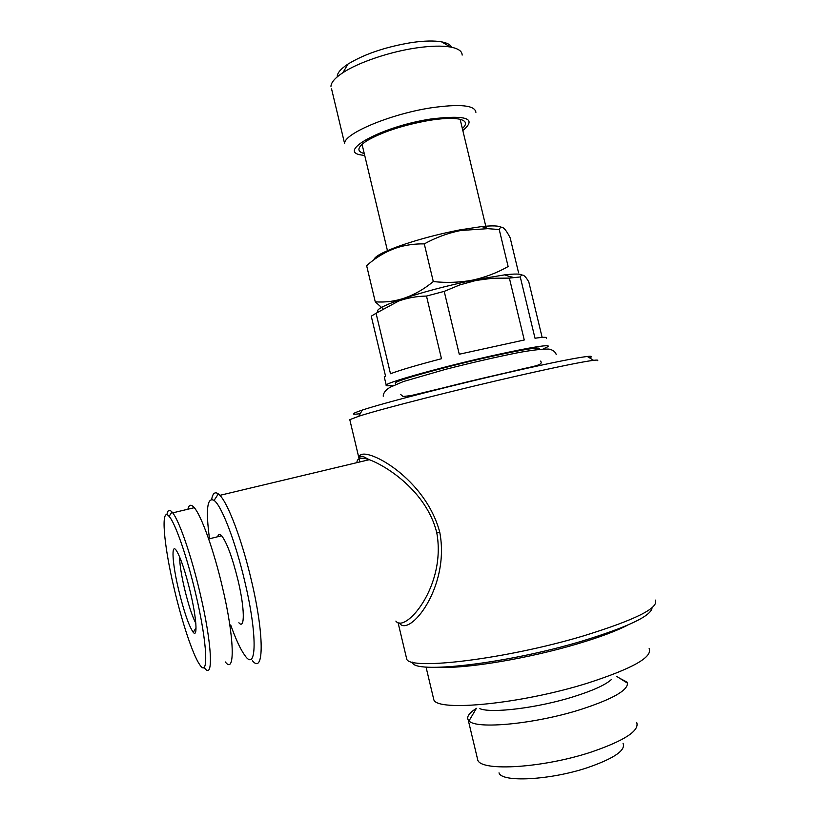 <?xml version="1.0" encoding="UTF-8"?>
<svg xmlns="http://www.w3.org/2000/svg" width="820" height="820" viewBox="0 0 820 820"><rect width="100%" height="100%" fill="white"/><g stroke="black" fill="none" stroke-linecap="round" stroke-linejoin="round"><path stroke-width="1.23" d="M623.046 743.299C626.008 750.249 614.231 758.346 587.694 767.602C550.015 780.25 501.502 782.628 499.011 772.85M477.189 757.608L477.824 760.273C481.77 771.692 543.291 767.961 591.24 752.063C624.543 740.614 639.692 730.733 636.699 722.42M619.705 678.263L627.003 682.096L627.443 683.132C627.935 690.348 612.458 699.111 581.011 709.402C534.968 724.091 475.846 729.605 469.019 720.872L468.21 719.919C466.447 716.803 469.163 712.949 476.379 708.377M611.197 679.708C605.119 685.069 592.542 690.747 573.447 696.744C537.766 707.947 491.477 713.595 479.854 708.685M433.298 281.557C446.562 283.013 459.641 282.541 472.515 280.132C485.132 277.396 497.002 272.865 508.123 266.531L499.226 229.528L487.736 228.667L460.614 230.502C447.792 233.126 435.686 237.595 424.278 243.888C414.828 243.724 405.715 244.985 396.962 247.681C385.82 251.535 375.714 257.521 366.642 265.67L375.263 301.832C395.67 303.308 415.012 296.553 433.298 281.557L424.278 243.888M382.919 308.689L375.263 301.832M501.276 227.191C498.775 225.715 492.287 225.5 481.801 226.556L459.784 229.907C437.255 234.315 416.621 239.87 397.874 246.543C382.294 252.334 374.32 256.762 373.951 259.817M362.389 145.714L361.999 144.34M462.326 128.607C467.625 123.707 466.293 120.489 458.339 118.951C451.564 117.895 441.836 118.377 429.137 120.396C403.122 125.111 382.407 131.876 366.981 140.712C357.233 147.108 356.321 151.392 364.264 153.565M460.143 119.32L486.229 228.124M462.798 130.534C477.342 118.48 466.57 114.656 430.49 119.064C381.812 126.505 335.954 151.772 361.763 155.062L364.726 155.492M475.907 112.33C474.954 105.237 460.04 103.73 431.187 107.809C390.135 114.031 343.426 133.875 344.615 143.602L331.567 88.898M462.152 55.094C462.142 51.188 458.247 48.503 450.477 47.037C442.082 45.602 430.869 45.879 416.816 47.867C390.115 51.65 358.555 62.33 342.975 72.652C335.103 77.838 331.095 82.41 330.962 86.356M451.605 47.252C450.487 44.69 447.136 42.886 441.549 41.84C434.159 40.549 424.36 40.764 412.132 42.476C385.923 46.771 364.5 53.997 347.854 64.155C340.587 68.993 337.051 73.236 337.235 76.875M522.781 369.226L501.409 373.899C471.274 380.757 443.835 387.522 419.082 394.215M539.304 348.643C539.724 346.829 524.39 349.289 493.291 356.034C448.827 365.792 395.824 380.48 395.23 382.971L395.353 383.473M543.096 348.992L548.457 346.409C548.99 344.359 531.77 347.116 496.807 354.701C446.562 365.71 386.773 382.284 386.21 385.062C385.492 385.964 388.055 386.035 393.897 385.267M444.214 291.377L459.774 284.909L476.03 280.44L492.605 278.246L509.384 278.103L524.257 339.992L459.261 354.23L444.214 291.377L426.492 296.061L441.478 358.719C417.4 365.013 400.396 370.015 390.484 373.735L376.062 313.26L371.255 316.182L385.492 375.909L384.395 377.456M522.032 275.069C520.485 273.798 514.704 273.716 504.689 274.854L475.18 279.774C446.828 285.667 421.654 292.371 399.658 299.874C382.694 305.921 375.488 309.919 378.03 311.866M376.062 313.26L398.694 301.012C407.53 297.896 416.796 296.235 426.492 296.061M627.874 625.035C616.425 630.99 599.625 637.263 577.475 643.854C529.453 658.214 467.379 668.628 441.293 667.244M649.143 648.62C652.792 657.199 632.066 668.771 586.956 683.337C521.038 703.949 437.972 711.893 433.862 699.911L433.185 697.061M209.5 538.771C205.625 509.548 207.163 496.756 214.102 500.405C221.574 505.663 235.453 541.528 244.688 581.114C257.664 635.069 256.762 673.005 244.821 655.385C240.537 649.471 235.822 639.333 230.686 624.953M211.673 499.329C212.739 493.271 214.963 491.467 218.335 493.896L219.893 495.341C228.185 503.685 242.002 540.216 251.258 579.822C264.399 634.485 264.122 674.788 252.539 660.869M395.886 621.099C405.018 633.768 446.521 586.32 436.793 532.877L436.537 531.79C426.308 491.938 387.583 466.467 369.297 459.692L369.277 459.682C361.138 457.027 357.018 458.011 356.915 462.644M652.054 607.753C651.398 615.851 628.048 626.972 581.995 641.117C506.001 663.985 412.204 674.389 412.378 662.119M655.313 600.086C659.208 607.989 635.111 619.971 583.02 636.033C506.268 659.024 410.635 670.514 406.781 659.3L406.146 656.605M589.549 357.858C592.788 356.444 592.05 355.982 587.315 356.474C576.768 357.684 553.336 362.368 517.03 370.517C457.529 383.893 383.514 402.917 362.296 410.082C351.083 413.833 350.396 415.033 360.246 413.669M597.575 360.636C598.385 360.021 597.052 359.908 593.557 360.328C582.723 361.692 558.338 366.663 520.403 375.232C458.185 389.305 380.705 409.067 358.77 416.252L349.791 419.666L349.925 420.219M359.539 462.019L359.211 459.241M359.221 458.698C356.587 441.59 424.309 473.724 439.756 532.241C450.334 587.55 408.801 638.093 399.33 622.985M195.826 623.343C192.116 616.086 188.333 604.473 184.479 588.504C181.24 574.492 179.631 563.976 179.641 556.954M178.586 589.682C172.313 563.473 170.95 542.051 176.495 550.712C180.718 557.784 185.351 571.653 190.404 592.327C196.544 618.085 197.815 638.144 193.253 632.322C188.866 625.988 183.977 611.781 178.586 589.682M195.621 593.495C207.644 643.833 208.946 679.698 199.485 664.313C192.71 654.462 181.886 621.673 174.188 588.698C163.621 544.48 160.371 505.858 169.104 516.364C175.193 522.791 187.042 556.718 195.621 593.495M166.911 514.765C167.628 510.05 169.32 509.128 171.985 511.987L172.712 512.869C179.303 520.997 191.275 555.55 199.936 592.645C212.154 643.813 213.753 681.246 204.426 667.757M187.893 509.23C188.959 504.525 191.08 504.013 194.278 507.693C201.371 515.667 213.723 549.933 222.343 586.843C234.53 637.745 235.32 675.219 225.336 661.976M217.689 536.741C218.417 534.056 219.739 533.728 221.646 535.757C226.873 542.522 232.326 557.344 238.015 580.242C244.801 608.471 244.995 630.129 238.886 622.759M546.468 338.168C547.329 337.01 543.506 337.02 535.009 338.229L520.269 276.945L509.384 278.103M520.269 276.945C521.951 273.306 524.779 274.956 528.787 281.885L542.133 337.399M513.996 277.539L509.025 276.361M518.568 272.783L510.163 237.82C504.874 227.488 501.225 224.721 499.226 229.528M439.756 532.241L436.793 532.877M383.237 396.203C383.237 393.959 384.508 391.683 387.03 389.367L390.074 387.255L403.43 381.526L445.485 369.359C471.264 362.768 495.198 357.264 517.266 352.846C530.796 350.273 541.323 349.012 548.846 349.074C552.854 349.884 555.314 351.698 556.216 354.517M400.642 394.451L403.05 396.511L411.005 395.588L523.898 368.59C537.438 365.617 543.066 364.49 540.636 361.097M468.21 719.919L477.824 760.273M476.41 708.316L469.019 720.872M397.874 246.543L396.962 247.681M362.05 144.299L387.634 251.443M347.854 64.155L342.975 72.652M395.23 382.971L395.599 384.508M384.242 376.821L386.21 385.062M399.658 299.874L398.694 301.012M426.031 667.008L433.862 699.911M214.102 500.405L218.335 493.896M219.893 495.341L369.297 459.692M362.296 410.082L358.77 416.252M349.791 419.666L359.088 458.749M398.059 622.626L406.781 659.3M208.669 538.976L221.646 535.757M172.712 512.869L194.278 507.693M169.104 516.364L171.985 511.987M196.041 627.894L193.253 632.322M369.277 459.682C363.998 457.211 360.851 453.901 359.242 458.687M587.315 356.474L593.557 360.328M504.689 274.854L512.797 277.672M441.549 41.84L450.477 47.037M481.801 226.556L487.736 228.657M616.763 676.418L627.443 683.132M627.003 682.096L627.208 682.978"/></g></svg>
